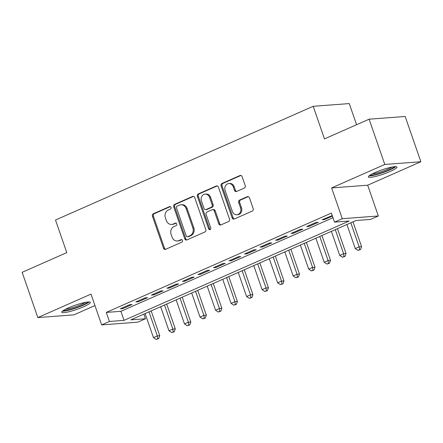<?xml version="1.0" encoding="UTF-8"?>
<svg xmlns="http://www.w3.org/2000/svg" width="443" height="443" viewBox="0 0 443 443"><rect width="100%" height="100%" fill="white"/><g stroke="black" fill="none" stroke-linecap="round" stroke-linejoin="round"><path stroke-width="0.66" d="M171.026 207.385A1.329 1.152 -94.3 0 0 169.531 206.615L153.339 213.759A1.899 1.639 -94.3 0 0 152.431 216.212L163.506 248.196A1.899 1.639 -94.3 0 0 165.649 249.304L181.84 242.16A1.329 1.152 -94.3 0 0 180.977 239.669L178.883 240.593A6.086 5.255 -94.3 0 1 177.372 240.975A6.086 5.255 -94.3 0 1 172.034 237.06L171.114 234.397A6.086 5.255 -94.3 0 1 174.021 226.556L176.115 225.631A1.329 1.152 -94.3 0 0 175.251 223.145L173.158 224.069A6.086 5.255 -94.3 0 1 171.646 224.446A6.086 5.255 -94.3 0 1 166.313 220.531L165.389 217.867A6.086 5.255 -94.3 0 1 168.296 210.026L170.389 209.102A1.329 1.152 -94.3 0 0 171.026 207.385M375.038 172.582A15.112 2.232 160.9 0 0 368.36 176.951A15.112 2.232 160.9 0 0 390.239 171.43A15.112 2.232 160.9 0 0 396.917 167.061A15.112 2.232 160.9 0 0 375.038 172.582M68.432 307.885A15.112 2.232 160.9 0 0 61.76 312.254A15.112 2.232 160.9 0 0 83.638 306.739A15.112 2.232 160.9 0 0 90.317 302.37A15.112 2.232 160.9 0 0 68.432 307.885M244.303 188.059A1.899 1.639 -94.3 0 0 245.212 185.611L242.105 176.635A1.899 1.639 -94.3 0 0 239.968 175.528L221.987 183.463A1.899 1.639 -94.3 0 0 221.079 185.916L232.154 217.906A1.899 1.639 -94.3 0 0 234.297 219.008L252.277 211.073A1.899 1.639 -94.3 0 0 253.186 208.625L249.431 197.783A1.899 1.639 -94.3 0 0 247.288 196.681L239.597 200.075A1.899 1.639 -94.3 0 0 238.688 202.523L240.549 207.9A5.089 4.391 -94.3 0 1 236.855 214.772A5.089 4.391 -94.3 0 1 232.398 211.499L225.105 190.44A5.089 4.391 -94.3 0 1 228.798 183.568A5.089 4.391 -94.3 0 1 233.256 186.841L234.469 190.352A1.899 1.639 -94.3 0 0 236.612 191.454L244.303 188.059M334.515 222.131L342.278 218.704L378.339 215.985L370.575 219.412L355.956 220.514L130.857 319.852L145.476 318.75L137.712 322.172L101.652 324.896L109.415 321.468L124.034 320.367L349.134 221.029L334.515 222.131L331.381 213.077L106.281 312.415L109.415 321.468M101.652 324.896L90.992 294.113L37.827 317.576L22.15 272.312L66.782 252.615L55.497 220.027L313.195 106.298L324.481 138.892L369.113 119.195L384.79 164.458L331.619 187.926L342.278 218.704M194.715 197.55A1.899 1.639 -94.3 0 0 192.578 196.443L174.597 204.378A1.899 1.639 -94.3 0 0 173.689 206.826L184.764 238.816A1.899 1.639 -94.3 0 0 186.907 239.923L204.887 231.988A1.899 1.639 -94.3 0 0 205.796 229.54L194.715 197.55M198.292 193.923L216.273 185.988A1.899 1.639 -94.3 0 1 218.41 187.09L229.491 219.08A1.899 1.639 -94.3 0 1 228.582 221.533L220.885 224.928A1.899 1.639 -94.3 0 1 218.748 223.82L214.251 210.846A1.899 1.639 -94.3 0 0 212.114 209.744L207.008 211.998A1.899 1.639 -94.3 0 0 206.1 214.445L210.779 227.951A1.329 1.152 -94.3 0 1 208.647 228.893L197.384 196.371A1.899 1.639 -94.3 0 1 198.292 193.923L199.267 193.846L217.236 185.916L216.273 185.988M369.113 119.195L405.173 116.476L420.85 161.739L384.79 164.458M37.827 317.576L73.887 314.857L94.957 305.559M129.644 304.69L120.33 308.799L122.766 308.616L132.08 304.507L129.644 304.69M145.171 297.84L135.857 301.949L138.294 301.766L147.608 297.652L145.171 297.84M160.693 290.985L151.379 295.099L153.815 294.916L163.129 290.802L160.693 290.985M176.22 284.135L166.906 288.249L169.342 288.061L178.656 283.952L176.22 284.135M191.741 277.285L182.427 281.394L184.864 281.211L194.178 277.102L191.741 277.285M207.269 270.435L197.955 274.544L200.391 274.361L209.705 270.252L207.269 270.435M222.79 263.585L213.476 267.694L215.913 267.511L225.227 263.397L222.79 263.585M238.317 256.73L229.003 260.844L231.44 260.661L240.754 256.547L238.317 256.73M253.839 249.88L244.525 253.994L246.961 253.806L256.275 249.697L253.839 249.88M269.366 243.03L260.047 247.139L262.489 246.956L271.803 242.847L269.366 243.03M284.888 236.18L275.574 240.289L278.01 240.106L287.324 235.997L284.888 236.18M300.409 229.33L291.095 233.439L293.532 233.256L302.846 229.147L300.409 229.33M315.937 222.48L306.622 226.589L309.059 226.406L318.373 222.292L315.937 222.48M106.281 312.415L120.9 311.313L332.986 217.718M332.244 215.569L322.144 219.739L324.581 219.551L332.422 216.09M356.582 124.727L349.256 103.579L313.195 106.298M331.619 187.926L367.679 185.202L420.85 161.739M367.679 185.202L378.339 215.985M143.87 314.109L145.476 318.75M120.9 311.313L124.034 320.367M122.766 308.616L122.501 307.841M138.294 301.766L138.028 300.991M153.815 294.916L153.549 294.141M169.342 288.061L169.071 287.291M184.864 281.211L184.598 280.436M200.391 274.361L200.12 273.586M215.913 267.511L215.647 266.736M231.44 260.661L231.168 259.886M246.961 253.806L246.696 253.036M262.489 246.956L262.217 246.186M278.01 240.106L277.744 239.331M293.532 233.256L293.266 232.481M309.059 226.406L308.793 225.631M324.581 219.551L324.315 218.781M171.646 224.446L172.62 224.374A6.086 5.255 -94.3 0 0 174.132 223.992L173.158 224.069M176.065 223.139L174.132 223.992M177.372 240.975L178.346 240.903A6.086 5.255 -94.3 0 0 179.858 240.521L178.883 240.593M181.785 239.669L179.858 240.521M170.339 206.615L154.314 213.687A1.899 1.639 -94.3 0 0 153.405 216.134L164.48 248.124A1.899 1.639 -94.3 0 0 165.654 249.298M192.578 196.443L193.536 196.371L175.572 204.306A1.899 1.639 -94.3 0 0 174.664 206.754L185.739 238.744A1.899 1.639 -94.3 0 0 186.913 239.918M177.134 206.128A1.329 1.152 -94.3 0 0 176.497 207.839L186.221 235.92A1.329 1.152 -94.3 0 0 187.721 236.695L189.931 235.72A6.086 5.255 -94.3 0 0 192.838 227.879L186.187 208.686A6.086 5.255 -94.3 0 0 180.855 204.771A6.086 5.255 -94.3 0 0 179.343 205.153L177.134 206.128M187.389 236.778L188.364 236.706A1.329 1.152 -94.3 0 0 188.696 236.623L187.721 236.695M180.855 204.771L181.829 204.699A6.086 5.255 -94.3 0 1 187.162 208.614L193.812 227.807A6.086 5.255 -94.3 0 1 190.905 235.648L188.696 236.623M212.585 209.622L213.559 209.55A1.899 1.639 -94.3 0 1 215.226 210.774L219.722 223.748A1.899 1.639 -94.3 0 0 220.896 224.922M199.267 193.846A1.899 1.639 -94.3 0 0 198.359 196.299L209.622 228.821A1.329 1.152 -94.3 0 0 210.292 229.59M209.594 197.384A5.089 4.391 -94.3 0 0 205.131 194.112A5.089 4.391 -94.3 0 0 201.438 200.984L204.007 208.404A1.899 1.639 -94.3 0 0 206.15 209.506L211.25 207.258A1.899 1.639 -94.3 0 0 212.164 204.804L209.594 197.384L210.569 197.312A5.089 4.391 -94.3 0 0 206.106 194.04L205.131 194.112M205.674 209.628L206.648 209.556A1.899 1.639 -94.3 0 0 207.125 209.434L206.15 209.506M210.569 197.312L213.138 204.732A1.899 1.639 -94.3 0 1 212.225 207.18L207.125 209.434M228.798 183.568L229.773 183.491A5.089 4.391 -94.3 0 1 234.231 186.769L235.443 190.274A1.899 1.639 -94.3 0 0 236.617 191.454M236.855 214.772L237.83 214.7A5.089 4.391 -94.3 0 0 241.524 207.828L240.549 207.9M247.288 196.681L248.246 196.609L240.571 200.003A1.899 1.639 -94.3 0 0 239.663 202.451L241.524 207.828M239.968 175.528L240.926 175.456L222.962 183.391A1.899 1.639 -94.3 0 0 222.054 185.839L233.129 217.829A1.899 1.639 -94.3 0 0 234.303 219.003M145.116 313.561L153.45 337.632L157.331 335.921L159.768 335.739L151.163 310.892M157.714 338.734L156.163 339.421L158.688 338.662L157.714 338.734L157.331 335.921L148.998 311.844M156.163 339.421L153.45 337.632M159.768 335.739L158.688 338.662M87.792 301.999A13.074 1.927 -19.1 0 1 82.116 305.365A13.074 1.927 -19.1 0 1 63.51 310.405M65.586 309.236A12.111 1.789 160.9 0 0 81.313 304.496A12.111 1.789 160.9 0 0 85.438 302.359M62.419 311.196A15.012 2.215 160.9 0 0 83.09 305.293A15.012 2.215 160.9 0 0 89.137 301.943M394.392 166.695A13.074 1.927 -19.1 0 1 376.351 174.315A13.074 1.927 -19.1 0 1 370.115 175.101M372.186 173.927A12.111 1.789 160.9 0 0 376.467 173.13A12.111 1.789 160.9 0 0 392.038 167.055M369.019 175.888A15.012 2.215 160.9 0 0 375.492 174.869A15.012 2.215 160.9 0 0 395.737 166.634M160.637 306.706L168.977 330.783L172.859 329.071L175.295 328.889L166.69 304.036M173.235 331.885L171.685 332.566L174.21 331.807L173.235 331.885L172.859 329.071L164.519 304.994M171.685 332.566L168.977 330.783M175.295 328.889L174.21 331.807M176.164 299.856L184.498 323.933L188.38 322.222L190.817 322.033L182.211 297.187M188.762 325.035L187.212 325.716L189.737 324.957L188.762 325.035L188.38 322.222L180.041 298.145M187.212 325.716L184.498 323.933M190.817 322.033L189.737 324.957M191.686 293.006L200.026 317.083L203.902 315.366L206.338 315.183L197.739 290.337M204.284 318.179L202.733 318.866L205.259 318.107L204.284 318.179L203.902 315.366L195.568 291.295M202.733 318.866L200.026 317.083M206.338 315.183L205.259 318.107M207.213 286.156L215.547 310.233L219.429 308.516L221.865 308.334L213.26 283.487M219.811 311.329L218.255 312.016L220.786 311.257L219.811 311.329L219.429 308.516L211.089 284.445M218.255 312.016L215.547 310.233M221.865 308.334L220.786 311.257M222.735 279.306L231.069 303.377L234.951 301.666L237.387 301.484L228.782 276.637M235.333 304.479L233.782 305.166L236.307 304.407L235.333 304.479L234.951 301.666L226.617 277.589M233.782 305.166L231.069 303.377M237.387 301.484L236.307 304.407M238.256 272.456L246.596 296.528L250.478 294.816L252.914 294.634L244.309 269.781M250.86 297.63L249.304 298.316L251.834 297.558L250.86 297.63L250.478 294.816L242.138 270.739M249.304 298.316L246.596 296.528M252.914 294.634L251.834 297.558M253.784 265.601L262.118 289.678L265.999 287.967L268.436 287.784L259.831 262.932M266.381 290.78L264.831 291.461L267.356 290.702L266.381 290.78L265.999 287.967L257.665 263.89M264.831 291.461L262.118 289.678M268.436 287.784L267.356 290.702M269.305 258.751L277.645 282.828L281.526 281.117L283.963 280.928L275.358 256.082M281.909 283.924L280.353 284.611L282.883 283.852L281.909 283.924L281.526 281.117L273.187 257.04M280.353 284.611L277.645 282.828M283.963 280.928L282.883 283.852M284.832 251.901L293.166 275.978L297.048 274.261L299.485 274.079L290.879 249.232M297.43 277.074L295.88 277.761L298.405 277.002L297.43 277.074L297.048 274.261L288.714 250.19M295.88 277.761L293.166 275.978M299.485 274.079L298.405 277.002M300.354 245.051L308.693 269.123L312.575 267.411L315.012 267.229L306.406 242.382M312.957 270.224L311.401 270.911L313.932 270.152L312.957 270.224L312.575 267.411L304.236 243.334M311.401 270.911L308.693 269.123M315.012 267.229L313.932 270.152M315.881 238.201L324.215 262.273L328.097 260.562L330.533 260.379L321.928 235.526M328.479 263.375L326.928 264.061L329.454 263.303L328.479 263.375L328.097 260.562L319.763 236.484M326.928 264.061L324.215 262.273M330.533 260.379L329.454 263.303M331.403 231.346L339.742 255.423L343.624 253.712L346.061 253.529L337.455 228.677M344.001 256.525L342.45 257.206L344.975 256.447L344.001 256.525L343.624 253.712L335.285 229.635M342.45 257.206L339.742 255.423M346.061 253.529L344.975 256.447M346.93 224.496L355.264 248.573L359.146 246.862L361.582 246.673L352.977 221.827M359.528 249.669L357.977 250.356L360.502 249.597L359.528 249.669L359.146 246.862L350.806 222.785M357.977 250.356L355.264 248.573M361.582 246.673L360.502 249.597M170.201 206.565L169.531 206.615M181.647 239.619L180.977 239.669M175.921 223.089L175.251 223.145M164.48 248.124L163.506 248.196M153.405 216.134L152.431 216.212M154.314 213.687L153.339 213.759M185.739 238.744L184.764 238.816M174.664 206.754L173.689 206.826M175.572 204.306L174.597 204.378M190.905 235.648L189.931 235.72M193.812 227.807L192.838 227.879M187.162 208.614L186.187 208.686M219.722 223.748L218.748 223.82M215.226 210.774L214.251 210.846M209.622 228.821L208.647 228.893M198.359 196.299L197.384 196.371M212.225 207.18L211.25 207.258M213.138 204.732L212.164 204.804M235.443 190.274L234.469 190.352M234.231 186.769L233.256 186.841M239.663 202.451L238.688 202.523M240.571 200.003L239.597 200.075M233.129 217.829L232.154 217.906M222.054 185.839L221.079 185.916M222.962 183.391L221.987 183.463"/></g></svg>
